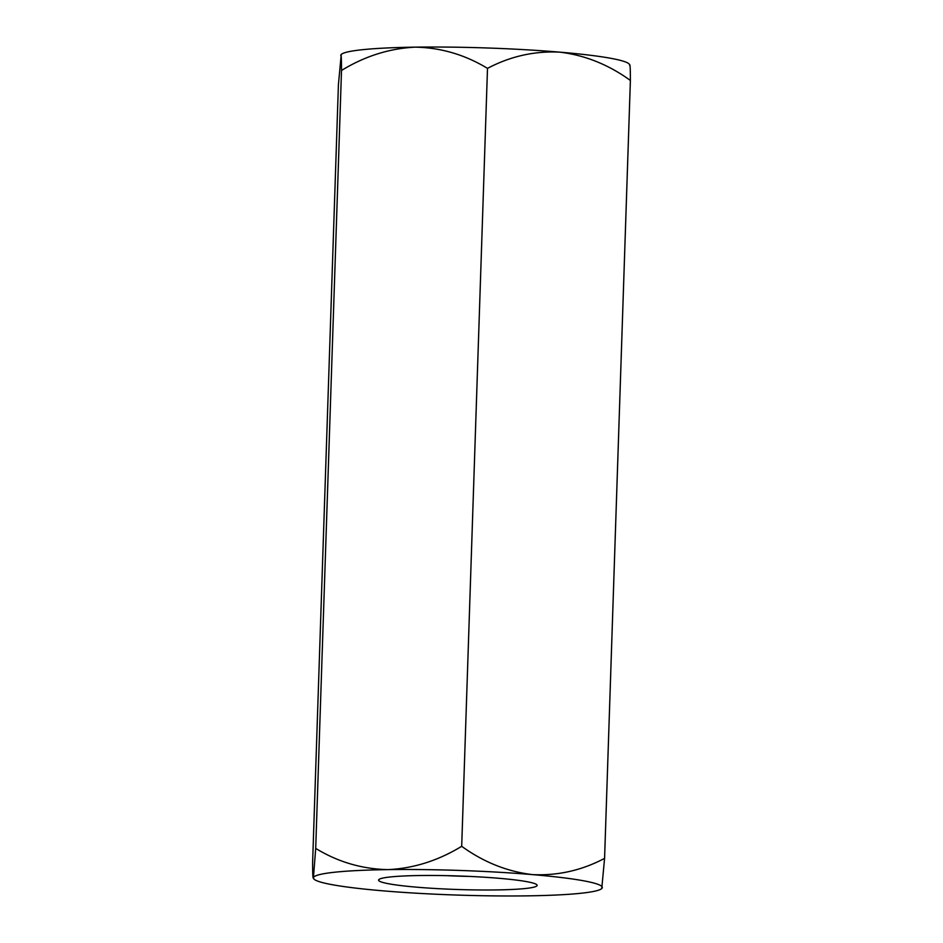 <?xml version="1.0" encoding="UTF-8"?>
<svg xmlns="http://www.w3.org/2000/svg" width="943" height="943" viewBox="0 0 943 943"><rect width="100%" height="100%" fill="white"/><g stroke="black" fill="none" stroke-linecap="round" stroke-linejoin="round"><path stroke-width="1.41" d="M629.83 64.749L629.111 63.983A144.538 12.342 -178.1 0 0 559.682 52.136A144.538 12.342 -178.1 0 0 415.238 47.15A144.538 12.342 -178.1 0 0 341.248 54.435L338.419 84.622L312.616 862.562C312.628 874.279 312.899 879.336 313.418 877.756A144.538 12.342 -178.1 0 0 313.889 879.017A144.538 12.342 -178.1 0 0 383.318 890.864A144.538 12.342 -178.1 0 0 527.762 895.85A144.538 12.342 -178.1 0 0 601.752 888.565A144.538 12.342 -178.1 0 0 602.294 887.728A144.538 12.342 -178.1 0 0 532.394 874.609A144.538 12.342 -178.1 0 0 387.962 869.623A144.538 12.342 -178.1 0 0 313.418 877.756L315.705 848.405L341.507 70.466C364.693 56.226 389.27 48.447 415.238 47.15C440.852 47.633 464.934 54.706 487.496 68.367C510.316 56.309 534.375 50.898 559.682 52.136C584.884 55.165 608.459 64.596 630.384 80.438C630.372 68.721 630.101 63.664 629.582 65.244M313.889 879.017L313.418 877.756M498.764 878.275A79.33 6.778 1.9 0 1 536.873 884.782A79.33 6.778 1.9 0 1 457.638 889.508A79.33 6.778 1.9 0 1 378.886 879.536A79.33 6.778 1.9 0 1 498.764 878.275M315.705 848.405C337.971 861.996 362.053 869.069 387.962 869.623C413.623 868.409 438.2 860.641 461.693 846.307C483.582 862.138 507.145 871.58 532.394 874.609C557.667 875.847 581.725 870.436 604.581 858.378L601.752 888.565M461.693 846.307L487.496 68.367M604.581 858.378L630.384 80.438M340.706 55.272C341.225 53.645 341.484 58.702 341.507 70.466M446.817 875.658A66.941 5.717 -178.1 0 0 469.343 876.412"/></g></svg>
